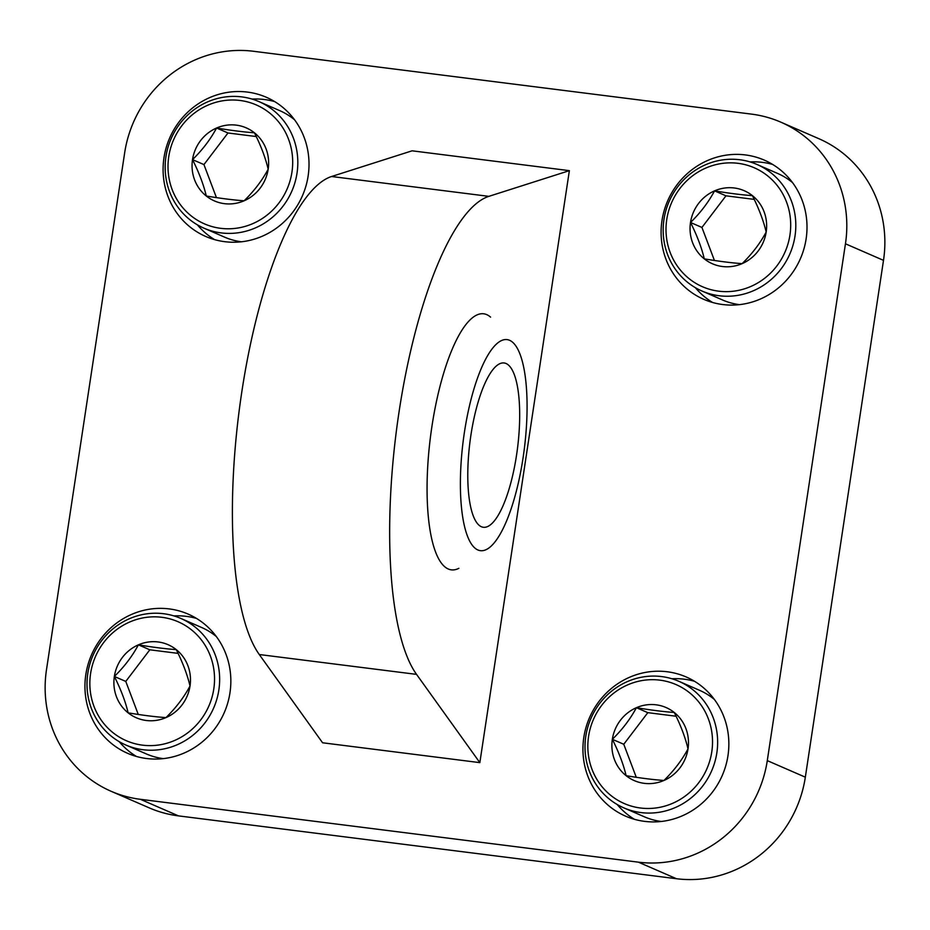 <?xml version="1.0" encoding="UTF-8"?>
<svg xmlns="http://www.w3.org/2000/svg" width="930" height="930" viewBox="0 0 930 930"><rect width="100%" height="100%" fill="white"/><g stroke="black" fill="none" stroke-linecap="round" stroke-linejoin="round"><path stroke-width="1.4" d="M569.369 170.655L479.845 762.635L322.582 742.779L259.284 654.522A248.415 71.947 97.2 0 1 241.765 392.169A248.415 71.947 97.2 0 1 331.58 176.502L412.106 150.811L569.369 170.655L488.843 196.358L331.58 176.502M745.36 154.926A75.9 72.389 113.5 0 1 764.332 160.134A75.9 72.389 113.5 0 1 800.428 258.621A75.9 72.389 113.5 0 1 703.766 299.332A75.9 72.389 113.5 0 1 664.183 210.564A75.9 72.389 113.5 0 1 745.36 154.926M169.202 608.906A75.9 72.389 113.5 0 1 188.174 614.114A75.9 72.389 113.5 0 1 224.269 712.589A75.9 72.389 113.5 0 1 127.608 753.312A75.9 72.389 113.5 0 1 88.025 664.543A75.9 72.389 113.5 0 1 169.202 608.906M667.205 671.762A75.9 72.389 113.5 0 1 686.166 676.959A75.9 72.389 113.5 0 1 722.273 775.446A75.9 72.389 113.5 0 1 625.599 816.156A75.9 72.389 113.5 0 1 586.016 727.388A75.9 72.389 113.5 0 1 667.205 671.762M247.368 92.082A75.9 72.389 113.5 0 1 266.34 97.278A75.9 72.389 113.5 0 1 302.436 195.765A75.9 72.389 113.5 0 1 205.763 236.476A75.9 72.389 113.5 0 1 166.179 147.707A75.9 72.389 113.5 0 1 247.368 92.082M751.533 114.123A117.308 111.879 113.5 0 1 780.851 122.167A117.308 111.879 113.5 0 1 845.451 243.788L767.285 760.624A117.308 111.879 113.5 0 1 638.41 862.168L140.407 799.312A117.308 111.879 113.5 0 1 111.1 791.279A117.308 111.879 113.5 0 1 46.5 669.647L124.666 152.822A117.308 111.879 113.5 0 1 253.541 51.278L751.533 114.123M845.451 243.788L883.5 260.354L805.334 777.178L767.285 760.624M479.845 762.635L416.547 674.378A248.415 71.947 -82.8 0 1 399.028 412.013A248.415 71.947 -82.8 0 1 488.843 196.358M458.874 568.311A129.038 37.374 -82.8 0 1 431.939 426.335A129.038 37.374 -82.8 0 1 490.575 317.13M772.644 164.436A75.9 72.389 -66.5 0 0 762.495 162.378A75.9 72.389 -66.5 0 0 750.057 161.925M695.349 287.672A75.9 72.389 -66.5 0 0 712.589 302.483M196.486 618.415A75.9 72.389 -66.5 0 0 186.326 616.358A75.9 72.389 -66.5 0 0 173.898 615.904M119.191 741.652A75.9 72.389 -66.5 0 0 136.431 756.462M694.478 681.272A75.9 72.389 -66.5 0 0 684.329 679.214A75.9 72.389 -66.5 0 0 671.89 678.749M617.183 804.496A75.9 72.389 -66.5 0 0 634.423 819.307M274.641 101.591A75.9 72.389 -66.5 0 0 264.492 99.533A75.9 72.389 -66.5 0 0 252.065 99.068M197.358 224.816A75.9 72.389 -66.5 0 0 214.597 239.626M638.41 862.168L676.459 878.722L178.467 815.877L140.407 799.312M676.459 878.722A117.308 111.879 -66.5 0 0 805.334 777.178M111.1 791.279L149.149 807.833A117.308 111.879 -66.5 0 0 178.467 815.877M883.5 260.354A117.308 111.879 -66.5 0 0 818.9 138.721L780.851 122.167M469.452 446.249A82.805 23.982 -82.8 0 1 504.107 362.967A82.805 23.982 -82.8 0 1 517.522 448.121A82.805 23.982 -82.8 0 1 483.368 527.275A82.805 23.982 -82.8 0 1 469.452 446.249M462.536 446.574A106.392 30.818 -82.8 0 1 515.976 346.123A106.392 30.818 -82.8 0 1 524.299 448.981A106.392 30.818 -82.8 0 1 490.68 546.549A106.392 30.818 -82.8 0 1 462.536 446.574M294.519 119.738A69.006 65.809 -66.5 0 0 279.57 110.565L259.017 101.626A69.006 65.809 113.5 0 1 297.019 173.166A69.006 65.809 113.5 0 1 203.961 228.176A69.006 65.809 113.5 0 1 171.143 138.64A69.006 65.809 113.5 0 1 259.017 101.626M203.961 228.176L224.514 237.115A69.006 65.809 -66.5 0 0 241.416 241.8M192.522 159.623A39.839 37.991 -66.5 0 0 206.286 196.009A39.839 37.991 -66.5 0 0 244.125 200.787A39.839 37.991 -66.5 0 0 268.177 169.179A39.839 37.991 -66.5 0 0 254.402 132.781A39.839 37.991 -66.5 0 0 216.574 128.015A39.839 37.991 -66.5 0 0 192.522 159.623C202.38 150.009 210.401 139.477 216.574 128.015C231.093 130.433 243.707 132.025 254.402 132.781C260.877 145.638 265.469 157.775 268.177 169.179C262.144 180.455 254.134 190.999 244.125 200.787C233.442 200.031 220.829 198.439 206.286 196.009C203.658 184.826 199.067 172.689 192.522 159.623L203.937 164.587L216.434 197.613M291.939 172.178A64.868 61.857 -66.5 0 0 207.925 105.148A64.868 61.857 -66.5 0 0 191.185 215.876A64.868 61.857 -66.5 0 0 291.939 172.178M256.238 136.547L227.99 132.978L216.574 128.015M227.99 132.978L203.937 164.587M792.523 182.594A69.006 65.809 -66.5 0 0 777.561 173.41L757.008 164.47A69.006 65.809 113.5 0 1 795.011 236.022A69.006 65.809 113.5 0 1 701.964 291.02A69.006 65.809 113.5 0 1 669.135 201.496A69.006 65.809 113.5 0 1 757.008 164.47M701.964 291.02L722.505 299.96A69.006 65.809 -66.5 0 0 739.42 304.645M690.513 222.479A39.839 37.991 -66.5 0 0 704.289 258.866A39.839 37.991 -66.5 0 0 742.117 263.643A39.839 37.991 -66.5 0 0 766.181 232.023A39.839 37.991 -66.5 0 0 752.405 195.637A39.839 37.991 -66.5 0 0 714.566 190.859A39.839 37.991 -66.5 0 0 690.513 222.479C700.383 212.865 708.404 202.322 714.566 190.859C729.097 193.289 741.698 194.881 752.405 195.637C758.868 208.494 763.46 220.619 766.181 232.023C760.147 243.311 752.126 253.844 742.117 263.643C731.433 262.888 718.82 261.295 704.289 258.866C701.65 247.671 697.058 235.546 690.513 222.479L701.929 227.443L714.426 260.47M789.942 235.023A64.868 61.857 -66.5 0 0 705.917 168.005A64.868 61.857 -66.5 0 0 689.177 278.721A64.868 61.857 -66.5 0 0 789.942 235.023M754.242 199.392L725.981 195.823L714.566 190.859M725.981 195.823L701.929 227.443M216.365 636.562A69.006 65.809 -66.5 0 0 201.403 627.39L180.85 618.45A69.006 65.809 113.5 0 1 218.852 689.99A69.006 65.809 113.5 0 1 125.806 745A69.006 65.809 113.5 0 1 92.977 655.476A69.006 65.809 113.5 0 1 180.85 618.45M125.806 745L146.347 753.939A69.006 65.809 -66.5 0 0 163.262 758.624M114.355 676.459A39.839 37.991 -66.5 0 0 128.131 712.845A39.839 37.991 -66.5 0 0 165.959 717.611A39.839 37.991 -66.5 0 0 190.022 686.003A39.839 37.991 -66.5 0 0 176.247 649.617A39.839 37.991 -66.5 0 0 138.407 644.839A39.839 37.991 -66.5 0 0 114.355 676.459C124.225 666.845 132.246 656.301 138.407 644.839C152.939 647.268 165.54 648.861 176.247 649.617C182.71 662.474 187.302 674.599 190.022 686.003C183.989 697.279 175.968 707.823 165.959 717.611C155.275 716.856 142.662 715.275 128.131 712.845C125.492 701.65 120.9 689.525 114.355 676.459L125.771 681.423L138.268 714.449M213.784 689.002A64.868 61.857 -66.5 0 0 129.758 621.984A64.868 61.857 -66.5 0 0 113.018 732.701A64.868 61.857 -66.5 0 0 213.784 689.002M178.083 653.371L149.823 649.803L138.407 644.839M149.823 649.803L125.771 681.423M714.356 699.418A69.006 65.809 -66.5 0 0 699.395 690.246L678.854 681.306A69.006 65.809 113.5 0 1 716.844 752.847A69.006 65.809 113.5 0 1 623.798 807.856A69.006 65.809 113.5 0 1 590.98 718.32A69.006 65.809 113.5 0 1 678.854 681.306M623.798 807.856L644.351 816.796A69.006 65.809 -66.5 0 0 661.253 821.481M612.347 739.304A39.839 37.991 -66.5 0 0 626.123 775.69A39.839 37.991 -66.5 0 0 663.95 780.468A39.839 37.991 -66.5 0 0 688.014 748.859A39.839 37.991 -66.5 0 0 674.238 712.461A39.839 37.991 -66.5 0 0 636.411 707.695A39.839 37.991 -66.5 0 0 612.347 739.304C622.217 729.69 630.238 719.157 636.411 707.695C650.93 710.113 663.543 711.706 674.238 712.461C680.713 725.319 685.305 737.455 688.014 748.859C681.981 760.136 673.959 770.668 663.95 780.468C653.267 779.712 640.654 778.119 626.123 775.69C623.495 764.507 618.903 752.37 612.347 739.304L623.763 744.267L636.271 777.294M711.776 751.859A64.868 61.857 -66.5 0 0 627.762 684.829A64.868 61.857 -66.5 0 0 611.01 795.557A64.868 61.857 -66.5 0 0 711.776 751.859M676.075 716.228L647.826 712.659L636.411 707.695M647.826 712.659L623.763 744.267M416.547 674.378L259.284 654.522"/></g></svg>
